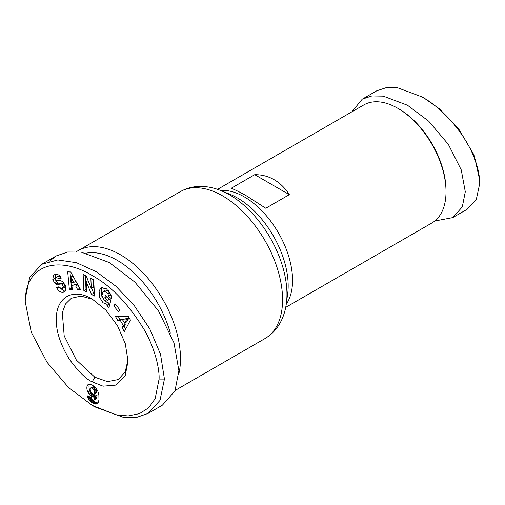 <?xml version="1.0" encoding="UTF-8"?>
<svg xmlns="http://www.w3.org/2000/svg" width="505" height="505" viewBox="0 0 505 505"><rect width="100%" height="100%" fill="white"/><g stroke="black" fill="none" stroke-linecap="round" stroke-linejoin="round"><path stroke-width="0.76" d="M434.767 221.02L452.707 217.623L467.163 209.278L476.31 199.507L479.75 183.429L479.75 180.329L474.201 155.275L458.464 128.548L439.287 108.72L424.61 98.431L421.934 96.891L397.599 87.782L386.445 87.592L376.705 90.824L362.249 99.169L351.834 111.845M479.75 183.429C479.277 149.606 448.32 111.252 421.934 96.891L424.61 98.431M159.081 379.072L155.155 398.691L148.741 407.743L139.468 413.639L128.207 415.924L116.276 414.902L92.175 405.351L68.409 387.392L47.009 362.255L31.272 332.176L25.25 301.801C25.383 262.051 61.168 256.149 92.888 275.957C111.226 286.095 128.245 303.852 143.938 329.222C155.565 349.17 159.618 370.108 159.081 379.072L164.434 379.072L160.009 400.383L147.971 413.488L136.609 417.395L123.536 417.408L94.852 406.897L92.175 405.351M92.169 299.023L105.898 310.102L117.532 325.807L125.309 343.735L128.036 361.163L125.202 375.651L116.15 385.081L103.045 386.18L92.169 381.856C85.793 378.99 78.079 371.276 69.027 358.72C60.108 343.886 55.872 330.535 56.314 318.661C56.333 296.927 73.339 287.616 92.169 299.023L92.169 299.023M128.011 359.566L125.246 371.819L118.309 379.545L107.54 381.635L94.845 377.216L76.394 360.109L64.198 335.913L62.292 312.595L65.574 303.915L71.375 298.24L80.989 296.069L92.346 299.238M102.351 287.301L101.24 289.561L101.644 295.943L105.166 301.523L109.168 303.139L107.028 304.376L103.026 302.76L99.504 297.18L99.1 290.798L101.189 287.717L106.618 288.885L111.258 296.025A6.533 3.769 60 0 1 111.289 298.575L108.31 296.145A2.651 1.528 -120 0 0 107.862 293.866L106.479 292.073L103.045 291.429L101.922 295.589L104.245 300.248L106.328 301.169L107.508 300.431L104.762 298.019L105.431 295.438L110.866 300.21L108.979 307.495L106.984 305.74L107.028 304.376M106.915 296.738L109.648 299.2L107.508 300.431M109.648 299.2L106.927 300.942M108.619 290.836L105.33 290.097L103.045 291.429M53.978 274.89L56.181 274.31C58.056 274.379 59.552 275.294 60.676 277.056L61.25 278.141L58.877 279.101L58.567 278.501L55.967 277.302L55.032 278.741A1.414 0.814 -120 0 0 56.465 280.641L60.139 280.711A5.296 3.055 60 0 1 61.768 281.222A5.296 3.055 60 0 1 63.131 282.301L65.745 286.512L65.599 290.71L64.293 291.966L62.689 292.477C60.303 292.218 58.403 290.811 56.983 288.248L56.674 287.654L58.952 286.733L59.293 287.402L62.172 288.671L63.169 286.404A1.414 0.814 -120 0 0 62.235 285.117A1.414 0.814 -120 0 0 61.799 284.978L58.05 284.908A5.296 3.055 60 0 1 55.954 284.1L54.452 282.68L52.798 279.606L53.404 275.364L54.142 274.789M55.013 274.436L53.404 275.364M55.544 274.127L55.039 278.634M59.723 288.008L64.829 291.246L62.689 292.477M285.71 307.375L431.914 222.964A68.137 39.34 -120 0 0 446.022 191.774A68.137 39.34 -120 0 0 397.845 108.322L397.845 108.322A68.137 39.34 -120 0 0 363.777 104.952L217.573 189.356M274.183 179.717C280.136 183.176 285.186 188.157 289.34 194.652L265.781 208.249L246.345 195.788C240.386 192.355 235.336 189.855 231.189 188.277L254.741 174.68C261.735 174.61 268.212 176.295 274.183 179.717M446.022 191.774L446.022 190.536A66.622 38.462 -120 0 0 398.912 108.941L397.845 108.322M76.514 251.641A84.796 48.953 60 0 1 78.142 250.625A84.796 48.953 60 0 1 120.537 254.823A84.796 48.953 60 0 1 178.808 374.022M86.405 253.119A80.251 46.334 60 0 1 117.33 260.391A80.251 46.334 60 0 1 170.33 333.117M64.457 283.93A1.414 0.814 -120 0 0 64.375 283.879A1.414 0.814 -120 0 0 63.939 283.741L61.799 284.978M254.741 174.68L289.34 194.652M452.707 217.623L462.302 206.924L465.294 191.774L461.235 169.863L448.364 144.405L428.764 121.251L407.478 105.236L383.301 96.146L371.882 95.95L362.249 99.169M49.635 261.098L56.169 255.953L67.683 252.02L81.109 252.102L109.295 262.55L134.917 282.118L158.507 310.878L174.004 342.876L178.89 370.727L174.97 390.965L162.427 405.143L147.971 413.488M25.25 301.801L25.25 298.707L29.675 277.415L41.719 264.304L57.81 259.942L76.489 262.707L96.221 271.703L115.803 286.152L134.261 305.607L149.84 328.976L160.54 354.352L164.434 379.072M69.355 289.27L67.702 271.848L70.624 271.942L80.604 289.636L77.593 289.535L75.706 286.051L71.912 285.931L72.322 289.365L69.355 289.27L72.164 288.052M118.366 311.68L113.808 305.796L115.254 303.928L119.811 309.811L118.366 311.68M93.741 279.89L94.454 296.012L91.506 294.491L86.286 281.714L86.746 292.029L83.862 290.539L83.142 274.417L86.216 276.001L91.304 288.456L90.856 278.4L93.741 279.89M115.392 316.465L128.125 316.143L130.454 320.069L124.375 331.589L121.976 327.543L123.233 325.378L120.203 320.271L117.766 320.454L115.392 316.465M88.722 393.698L87.687 391.861A8.522 4.924 60 0 1 87.491 385.151L89.417 384.135L92.409 385.138L95.628 387.6L97.724 390.82L98.873 394.866L98.967 399.84L98.166 402.725L96.272 404.069L94.214 403.804L91.759 402.517L89.858 400.976L88.148 398.59L87.112 395.699L91.222 397.479L91.759 399.202L92.705 400.156L93.406 400.389L94.271 399.891L94.877 396.621L93.356 397.037L91.872 396.583L88.722 393.698L90.862 392.467M69.968 271.917L71.495 288.033M75.706 286.051L77.846 284.82L74.052 284.694L71.912 285.931M77.846 284.82L79.733 288.298L77.593 289.535M115.809 304.641L113.808 305.796M109.168 303.139L109.124 304.502L106.984 305.74M109.124 304.502L109.636 304.957M106.902 296.788L104.762 298.019M108.31 296.145L110.444 294.92A2.651 1.528 -120 0 0 110.45 293.809M111.1 295.501L110.444 294.92L108.304 296.157M55.784 277.397L58.113 276.071L60.707 277.264L61.017 277.864L58.877 279.101M55.922 280.439L56.592 281.443L54.452 282.68M56.592 281.443L58.094 282.863A5.296 3.055 -120 0 0 60.19 283.677L63.939 283.741M65.385 285.66L64.533 287.326L62.393 288.563M64.829 291.246L65.252 291.177M91.506 294.491L93.646 293.253L94.347 293.613M93.103 279.562L93.444 287.219L91.304 288.456M85.395 275.579L86.002 289.308L83.862 290.539M86.002 289.308L86.639 289.63M88.116 280.66L86.286 281.714M91.613 288.273L93.646 293.253M118.227 316.389L119.906 319.217L117.766 320.454M119.906 319.217L122.343 319.034L120.203 320.271M124.722 323.042L125.373 324.141L123.233 325.378M122.343 319.034L122.904 319.974M125.373 324.141L124.116 326.306L121.976 327.543M124.116 326.306L125.732 329.026M87.687 391.861L89.827 390.63L90.313 391.571L88.167 392.808M90.313 391.571L90.698 392.196M91.437 393.231L89.353 394.538M91.493 393.3L92.175 394.026L90.029 395.263M92.175 394.026L92.901 394.645L90.761 395.882M92.901 394.645L93.684 395.169L91.544 396.406M93.684 395.169L94.012 395.346L91.872 396.583M94.012 395.346L94.795 395.667L92.655 396.905M94.795 395.667L95.495 395.8L93.356 397.037M95.495 395.8L93.633 397.031M95.773 395.794L94.258 396.905M96.398 395.667L94.877 396.621M97.017 395.383L94.852 396.785M96.998 395.548L96.891 396.69L94.751 397.927M96.891 396.69L96.758 397.587L94.618 398.824M96.758 397.587L96.594 398.243L94.454 399.474M96.594 398.243L94.271 399.891M96.411 398.653L93.968 400.219M88.217 396.179L87.365 396.665M89.404 396.69L87.719 397.669M90.13 397.006L90.288 397.353L88.148 398.59M90.288 397.353L90.679 398.047L88.539 399.278M90.679 398.047L91.285 398.918L89.145 400.156M91.285 398.918L91.998 399.745L89.858 400.976M91.998 399.745L92.396 400.13L90.256 401.368M92.396 400.13L93.097 400.711L90.957 401.948M93.097 400.711L93.898 401.279L91.759 402.517M93.898 401.279L94.807 401.828L92.661 403.066M94.807 401.828L95.559 402.226L93.412 403.463M95.559 402.226L96.36 402.567L94.214 403.804M96.36 402.567L97.099 402.782L94.959 404.019M97.099 402.782L97.787 402.87L95.647 404.107M97.863 403.148L96.272 404.069M97.465 403.558L96.853 403.912M88.539 384.305L87.933 384.659M89.227 384.147L87.491 385.151M89.511 384.141A8.522 4.924 -120 0 0 89.827 390.63M128.611 318.573L126.667 321.912L124.527 323.149L126.471 319.81L128.611 318.573L124.849 318.851L122.709 320.088L124.527 323.149M94.145 394.203L94.732 392.429L94.126 389.904L92.036 387.903L90.73 387.947L93.482 386.502L94.959 387.12L96.524 389.241L96.84 391.766L96.285 392.966L94.063 394.266L96.285 392.966M73.768 282.472L70.851 277.1L71.489 282.402L73.768 282.472L75.876 281.253M70.851 277.1L72.878 275.932M126.471 319.81L122.709 320.088M90.73 387.947L90.124 389.765L90.711 392.221L92.162 393.805L94.063 394.266M94.504 393.748L96.644 392.511M94.7 393.004L96.84 391.766M94.732 392.429L96.872 391.192M94.637 391.413L96.777 390.176M94.378 390.479L96.524 389.241M94.126 389.904L96.266 388.667M93.52 388.995L95.66 387.758M92.819 388.358L94.959 387.12M92.036 387.903L94.176 386.666M91.336 387.739L93.482 386.502M221.291 190.751A81.21 46.889 60 0 1 229.529 194.823A81.21 46.889 60 0 1 286.36 303.461L287.648 293.935A71.723 41.41 60 0 0 288.172 285.836A71.723 41.41 60 0 0 237.464 197.992A71.723 41.41 60 0 0 230.185 194.4L221.291 190.751C215.414 188.333 209.543 186.913 203.698 186.503C196.647 186.029 190.031 187.147 183.852 189.842L180.216 191.692A84.796 48.953 60 0 1 222.617 195.889A84.796 48.953 60 0 1 278.009 270.611A84.796 48.953 60 0 1 265.011 338.558L175.222 390.397M92.169 381.856L94.845 377.216M54.969 278.457L52.829 279.694M220.54 190.448A68.137 39.34 60 0 1 244.376 196.925A68.137 39.34 60 0 1 292.559 280.376A68.137 39.34 60 0 1 286.247 304.262M109.882 292.704L107.862 293.866M60.707 277.264L58.567 278.501M58.094 282.863L55.954 284.1M60.19 283.677L58.05 284.908M63.169 286.404L65.189 285.237M59.066 286.96L56.945 288.178M265.011 338.558L268.565 336.235C273.925 332.246 278.154 327.107 281.241 320.82C283.81 315.549 285.514 309.767 286.36 303.461M180.216 191.692L78.142 250.625M41.719 264.298L56.169 255.953"/></g></svg>

